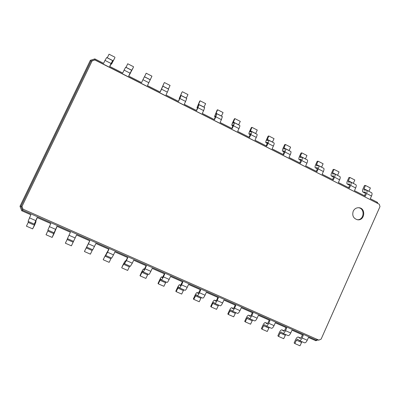<?xml version="1.0" encoding="UTF-8"?>
<svg xmlns="http://www.w3.org/2000/svg" width="400" height="400" viewBox="0 0 400 400"><rect width="100%" height="100%" fill="white"/><g stroke="black" fill="none" stroke-linecap="round" stroke-linejoin="round"><path stroke-width="0.6" d="M302.42 334.805L301.27 337.39L300.18 338.415L298.31 337.05C297.445 336.87 296.56 337.71 295.645 339.575L294.125 342.98L294.88 343.575L296.405 340.16L297.47 339.145L299.345 340.535C300.225 340.725 301.13 339.87 302.06 337.97L303.3 335.195L291.99 330.195L290.74 332.985L285.505 330.675L286.755 327.88L275.3 322.82L274.04 325.62L268.73 323.285L269.995 320.475L258.395 315.345L257.12 318.165L251.745 315.795L253.025 312.975L241.27 307.775L239.98 310.615L234.535 308.215L235.83 305.375L223.92 300.11L222.62 302.96L217.105 300.53L218.41 297.675L206.345 292.34L205.03 295.21L199.445 292.745L200.76 289.875L188.54 284.47L187.21 287.355L181.545 284.86L182.88 281.97L170.495 276.495L169.15 279.4L163.415 276.87L164.76 273.96L152.21 268.415L150.85 271.335L145.035 268.77L146.4 265.845L133.675 260.225L132.305 263.16L126.41 260.56L127.785 257.62L114.895 251.92L113.505 254.875L107.53 252.24L108.925 249.285L95.855 243.505L94.45 246.475L88.395 243.81L89.8 240.83L76.55 234.975L71.405 245.84L76.55 234.975M294.88 343.575L299.98 345.805L301.95 341.68M304.35 342.715L304.495 342.795C305.39 342.99 306.305 342.145 307.235 340.25L308.47 337.48L315.865 340.745L315.85 339.915L22.48 210.155L23.025 209.165L21.985 206.48L92.16 60.815L94.865 59.97L379.23 204.195L380 206.575L321.115 339.14L318.825 340.125L23.025 209.165M28.07 221.355L30.835 214.77L21.72 210.74L20 206.295L90.37 60.295L94.845 58.9L103.585 63.335L104.995 60.405L111.04 63.48L109.635 66.405L122.705 73.04L124.1 70.125L130.06 73.155L128.67 76.07L141.565 82.61L142.94 79.71L148.825 82.705L147.45 85.6L151.945 76.16L148.825 82.705M37.31 217.63L35.41 221.855L36.05 221.545L34.685 225.01L32.63 228.88L34.41 225.165L34.955 223.78L34.305 224.115L37.14 217.555L50.765 223.575L47.865 230.07L54.055 232.79L56.98 226.325L70.415 232.265L67.425 238.665L73.53 241.345M285.935 327.52L284.77 330.115L283.71 331.165L281.985 329.86C281.17 329.705 280.31 330.565 279.39 332.44L277.855 335.86L278.55 336.435L280.09 333L281.13 331.965L282.86 333.295C283.685 333.455 284.57 332.585 285.505 330.675M57.07 226.365L54.105 233.535L52.15 237.42L54.055 232.79M269.235 320.14L268.06 322.75L267.035 323.82L265.45 322.575C264.69 322.445 263.855 323.325 262.935 325.215L261.385 328.655L262.015 329.2L263.575 325.75L264.58 324.695L266.165 325.96C266.935 326.1 267.795 325.205 268.73 323.285M252.325 312.665L251.135 315.29L250.14 316.385L248.705 315.205C248.005 315.1 247.19 315.995 246.265 317.895L244.7 321.355L245.275 321.88L246.845 318.405L247.82 317.33L249.255 318.535C249.97 318.645 250.8 317.735 251.745 315.795M89.75 240.81L84.51 251.28L88.395 243.81M235.195 305.095L233.995 307.735L233.03 308.85L231.75 307.735C231.105 307.655 230.315 308.575 229.39 310.49L227.805 313.965L228.315 314.465L229.905 310.97L230.85 309.87L232.13 311.01C232.785 311.095 233.59 310.165 234.535 308.215M108.79 249.225L103.255 259.48L105.68 254.86L105.76 255.5L107.53 252.24M217.84 297.425L216.63 300.08L215.7 301.22L214.575 300.17C213.985 300.12 213.225 301.055 212.295 302.985L210.695 306.48L211.14 306.95L212.745 303.44L213.66 302.315L214.78 303.39C215.38 303.445 216.155 302.495 217.105 300.53M127.575 257.53L125.55 261.535L125.275 260.84L123.44 263.975L121.755 267.575L124.275 263.03L124.54 263.75L126.41 260.56M200.26 289.655L198.14 293.495L197.18 292.51C196.65 292.485 195.92 293.44 194.98 295.385L193.365 298.9L193.745 299.345L196.245 294.66L197.205 295.67C197.74 295.7 198.485 294.725 199.445 292.745M146.11 265.72L144.06 269.685L143.61 268.915C143.27 268.98 142.625 270 141.675 271.98L140.01 275.56L140.175 275.915L142.625 271.095L143.07 271.89C143.41 271.83 144.065 270.79 145.035 268.77M182.45 281.78L180.35 285.66L179.555 284.745C179.085 284.75 178.385 285.73 177.445 287.685L175.81 291.22L176.12 291.635L178.605 286.91L179.395 287.845C179.87 287.845 180.585 286.85 181.545 284.86M164.4 273.805L162.325 277.725L161.7 276.88C161.295 276.915 160.62 277.915 159.675 279.885L158.025 283.44L158.265 283.825L160.73 279.055L161.35 279.92C161.76 279.89 162.45 278.875 163.415 276.87M317.52 340.035L315.865 340.745M315.85 339.915L318.825 340.125M278.55 336.435L283.715 338.69L285.695 334.54M287.94 335.505L288.075 335.585C288.92 335.755 289.805 334.89 290.74 332.985M32.63 228.88L26.43 226.17L28.59 221.605M21.72 210.74L22.48 210.155L20.98 206.265L21.985 206.48M52.15 237.42L46.03 234.74L48.18 230.21M262.015 329.2L267.245 331.49L269.24 327.31M271.32 328.205L271.445 328.28C272.235 328.425 273.1 327.54 274.04 325.62M71.405 245.84L65.37 243.2L67.505 238.7M245.275 321.88L250.57 324.195L252.575 319.99M254.49 320.81L254.605 320.885C255.34 321.005 256.175 320.095 257.12 318.165M84.45 251.545L90.405 254.15L92.525 249.685M92.74 249.76L94.45 246.475M228.315 314.465L233.68 316.81L235.695 312.575M237.445 313.325L237.545 313.39C238.225 313.485 239.035 312.56 239.98 310.615M103.275 259.775L109.15 262.345L111.255 257.915M111.685 258.08L113.505 254.875M211.14 306.95L216.575 309.325L218.6 305.07M220.175 305.74L220.27 305.8C220.885 305.865 221.67 304.92 222.62 302.96M121.845 267.9L127.645 270.435L129.74 266.035M130.37 266.29L132.305 263.16M193.745 299.345L199.245 301.75L201.29 297.465M202.685 298.055L202.765 298.11C203.32 298.15 204.075 297.18 205.03 295.21M140.175 275.915L145.9 278.42L147.98 274.045M148.81 274.39L148.855 274.43C149.22 274.38 149.885 273.345 150.85 271.335M176.12 291.635L181.695 294.075L183.75 289.76M184.96 290.27L185.03 290.32C185.525 290.33 186.25 289.34 187.21 287.355M158.265 283.825L163.915 286.295L165.98 281.955M167.005 282.38L167.06 282.43C167.49 282.41 168.19 281.4 169.15 279.4M353.215 211.215C351.965 215.69 353.415 218.54 357.57 219.77C364.875 220.925 366.17 207.985 358.775 207.72C356.27 207.67 354.42 208.835 353.215 211.215M364.485 195.755L365.505 193.47L365.545 192.15L362.91 192.02C362.29 191.545 362.33 190.465 363.03 188.775L364.5 185.48L365.51 185.465L364.03 188.775L363.985 190.07L366.64 190.19L371.585 192.71C372.23 193.195 372.205 194.3 371.505 196.02L370.305 198.71L377.42 202.32L377.755 203.365M109.8 66.49L111.645 62.865L111.56 64.15L114.88 57.77L112.585 61.935L112.68 60.62L111.04 63.48M348.625 187.705L349.655 185.41L349.73 184.095L347.24 184.045C346.665 183.595 346.735 182.52 347.44 180.825L348.93 177.51L349.885 177.47L348.39 180.795L348.31 182.08L350.825 182.12L355.825 184.67C356.43 185.135 356.375 186.23 355.66 187.955L354.45 190.66L365.33 196.185L366.535 193.49L371.505 196.02M128.755 76.11L133.425 67.26L130.06 73.155M332.565 179.555L333.605 177.245L333.72 175.945L331.375 175.975C330.85 175.545 330.945 174.48 331.665 172.775L333.165 169.445L334.065 169.375L332.56 172.715L332.445 173.995L334.805 173.945L339.875 176.53C340.425 176.97 340.34 178.06 339.62 179.795L338.395 182.515L349.415 188.105L350.63 185.395L355.66 187.955M147.45 85.6L160.165 92.055L161.53 89.17L167.335 92.125L165.975 95L178.525 101.37L179.87 98.505L185.595 101.42L184.255 104.28L196.635 110.56L197.97 107.715L203.62 110.59L202.29 113.43L214.505 119.635L215.825 116.8L221.4 119.635L220.085 122.465L232.145 128.585L233.45 125.77L238.955 128.57L237.65 131.38L249.55 137.42L250.845 134.62L256.275 137.385L254.99 140.18L266.735 146.14L268.015 143.355L273.375 146.085L272.1 148.865L283.695 154.75L284.96 151.98L290.255 154.675L288.995 157.44L300.44 163.25L301.695 160.495L306.92 163.155L305.67 165.905L316.97 171.64L318.21 168.9L323.37 171.525L322.135 174.26L333.295 179.925L334.525 177.2L339.62 179.795M160.115 92.025L164.125 82.965L161.53 89.17M316.3 171.3L317.355 168.98L317.505 167.685L315.31 167.8C314.835 167.4 314.96 166.34 315.69 164.63L317.205 161.28L318.05 161.175L316.53 164.535L316.375 165.805L318.59 165.67C319.075 166.08 318.95 167.155 318.21 168.9M178.395 101.305L180.02 97.68L179.195 98.56L182.02 92.12L180.235 96.415L181.07 95.515L179.87 98.505M299.83 162.94L301.08 159.325L299.045 159.53C298.62 159.15 298.775 158.1 299.515 156.38L301.045 153.015L301.835 152.875L300.295 156.255L300.105 157.515L302.165 157.295C302.6 157.675 302.445 158.745 301.695 160.495M196.43 110.46L198 106.835L196.985 107.61L199.69 101.16L200.095 100.805L198.03 105.485L199.055 104.69L197.97 107.715M283.15 154.475L284.45 150.855L282.575 151.15C282.2 150.795 282.385 149.755 283.14 148.03L284.685 144.645L285.41 144.47L283.635 149.115L285.53 148.805C285.915 149.165 285.725 150.22 284.96 151.98M214.23 119.495L215.74 115.87L214.55 116.545L217.125 110.08L217.6 109.765L215.595 114.44L216.805 113.745L215.825 116.8M266.255 145.9L267.605 142.28L265.89 142.66C265.57 142.335 265.79 141.305 266.555 139.57L268.115 136.165L268.78 135.96L266.95 140.61L268.68 140.21C269.01 140.54 268.79 141.59 268.015 143.355M231.8 128.41L233.255 124.79L231.885 125.36C231.67 125.09 231.96 124.075 232.745 122.325L234.34 118.885L234.88 118.61L232.935 123.275L234.32 122.68C234.54 122.955 234.25 123.985 233.45 125.77M249.14 137.21L250.54 133.59L248.995 134.065C248.73 133.765 248.98 132.745 249.755 131.005L251.335 127.58L251.94 127.34L250.05 132L251.61 131.5C251.89 131.805 251.63 132.845 250.845 134.62M20 206.295L20.98 206.265L90.96 61.05L94.87 59.825L379.23 204.195M94.845 58.9L94.865 59.97M90.37 60.295L90.96 61.05L92.16 60.815M357.23 219.715C364.15 220.395 365.355 208.365 358.43 207.705M114.945 57.225L109.03 54.195L107.27 57.86M112.68 60.62L106.675 57.56L104.995 60.405M365.51 185.465L370.39 187.965L368.89 191.335M377.42 202.32L376.81 202.835M366.64 190.19C367.275 190.67 367.24 191.77 366.535 193.49M133.57 66.755L127.73 63.765L125.99 67.41M131.575 70.26L125.65 67.24L124.1 70.125M349.885 177.47L354.825 180L353.31 183.385M350.825 182.12C351.41 182.575 351.345 183.665 350.63 185.395M151.945 76.16L146.18 73.21L144.46 76.835M150.22 79.775L144.375 76.79L142.94 79.71M334.065 169.375L339.07 171.935L337.535 175.34M334.805 173.945C335.345 174.38 335.25 175.465 334.525 177.2M318.05 161.175L323.115 163.77L321.57 167.19M318.59 165.67L323.72 168.29C324.225 168.705 324.11 169.785 323.37 171.525M164.39 82.53L170.075 85.44L168.375 89.035M162.845 86.215L168.61 89.155L167.335 92.125M301.835 152.875L306.96 155.5L305.4 158.945M302.165 157.295L307.36 159.945C307.815 160.335 307.665 161.405 306.92 163.155M182.36 91.725L187.97 94.6L186.29 98.175M181.07 95.515L186.76 98.415L185.595 101.42M285.41 144.47L290.605 147.13L289.025 150.59M285.53 148.805L290.79 151.49C291.195 151.855 291.015 152.915 290.255 154.675M200.095 100.805L205.635 103.64L203.97 107.195M199.055 104.69L204.67 107.555L203.62 110.59M268.78 135.96L274.04 138.65L272.445 142.13M268.68 140.21L274.01 142.93C274.36 143.27 274.145 144.32 273.375 146.085M217.6 109.765L223.065 112.56L221.42 116.1M216.805 113.745L222.345 116.57L221.4 119.635M251.94 127.34L257.265 130.065L255.655 133.565M251.61 131.5L257.01 134.255C257.305 134.57 257.06 135.61 256.275 137.385M234.88 118.61L240.275 121.37L238.65 124.89M234.32 122.68L239.79 125.47C240.03 125.755 239.75 126.79 238.955 128.57M300.78 338.155L298.445 337.125M307.235 340.25L302.06 337.97M301.5 342.395L296.405 340.16M35.69 220.58L29.38 217.8M55.55 229.33L49.325 226.59M75.135 237.965L68.995 235.26M285.25 335.265L280.09 333M284.285 330.89L282.105 329.93M34.41 225.165L28.215 222.445M36.015 221.55L35.56 221.35M53.915 233.725L47.8 231.04M268.8 328.04L263.575 325.75M267.58 323.535L265.565 322.645M73.15 242.17L67.12 239.52M252.135 320.73L246.845 318.405M250.66 316.085L248.81 315.265M92.13 250.5L86.18 247.885M235.265 313.32L229.905 310.97M231.75 307.735L233.535 308.52L231.84 307.795M110.855 258.72L104.985 256.14M107.065 252.84L106.715 252.685M218.175 305.82L212.745 303.44M216.165 300.89L214.655 300.225M129.335 266.83L123.54 264.285M125.86 261.12L125.3 260.87M200.865 298.225L195.365 295.81M198.575 293.145L197.25 292.56M147.57 274.83L141.85 272.32M144.405 269.285L143.645 268.95M183.33 290.53L177.76 288.085M180.755 285.295L179.615 284.79M165.565 282.73L159.925 280.255M162.7 277.345L161.745 276.925M107.305 57.785L113.225 60.81M111.085 63.815L111.54 64.05M364.03 188.775L368.915 191.265M363.22 192.09L365.58 193.29M126.025 67.34L131.865 70.32M348.39 180.795L353.34 183.32M347.53 184.11L349.73 185.23M144.495 76.76L150.26 79.705M332.56 172.715L337.565 175.27M331.645 176.03L333.68 177.065M162.72 86.06L168.41 88.965M316.53 164.535L321.6 167.125M315.565 167.845L317.43 168.795M180.705 95.24L186.325 98.105M179.27 98.505L179.625 98.69M300.295 156.255L305.43 158.875M299.275 159.56L300.97 160.42M198.46 104.295L204.005 107.125M197.085 107.57L197.65 107.855M283.86 147.87L289.06 150.52M282.785 151.17L284.305 151.94M215.98 113.235L221.455 116.03M214.67 116.515L215.435 116.905M267.215 139.375L272.48 142.06M266.08 142.67L267.42 143.35M233.28 122.06L238.68 124.815M232.03 125.35L232.99 125.835M250.355 130.775L255.69 133.495M249.165 134.065L250.315 134.65M298.31 337.05L300.79 338.14M299.345 340.535L304.495 342.795M282.86 333.295L288.075 335.585M281.985 329.86L284.295 330.88M28.03 221.355L34.305 224.115M35.565 221.33L36.05 221.545M266.165 325.96L271.445 328.28M265.45 322.575L267.59 323.52M249.255 318.535L254.605 320.885M248.705 315.205L250.675 316.07M86.725 247.14L92.745 249.785M232.13 311.01L237.545 313.39M105.76 255.5L111.7 258.11M106.7 252.66L107.075 252.825M214.78 303.39L220.27 305.8M214.575 300.17L216.175 300.875M124.54 263.75L130.4 266.325M125.275 260.84L125.87 261.1M197.205 295.67L202.765 298.11M197.18 292.51L198.585 293.13M143.07 271.89L148.855 274.43M143.61 268.915L144.415 269.27M179.395 287.845L185.03 290.32M179.555 284.745L180.765 285.28M161.35 279.92L167.06 282.43M161.7 276.88L162.71 277.33M111.56 64.15L111.05 63.89M365.55 193.36L362.91 192.02M130.245 73.655L129.985 73.525M349.7 185.3L347.24 184.045M333.655 177.135L331.375 175.975M317.4 168.865L315.31 167.8M179.59 98.76L179.195 98.56M300.945 160.495L299.045 159.53M197.615 107.93L196.985 107.61M284.275 152.015L282.575 151.15M215.405 116.98L214.55 116.545M267.39 143.425L265.89 142.66M232.96 125.91L231.885 125.36M250.285 134.725L248.995 134.065"/></g></svg>
